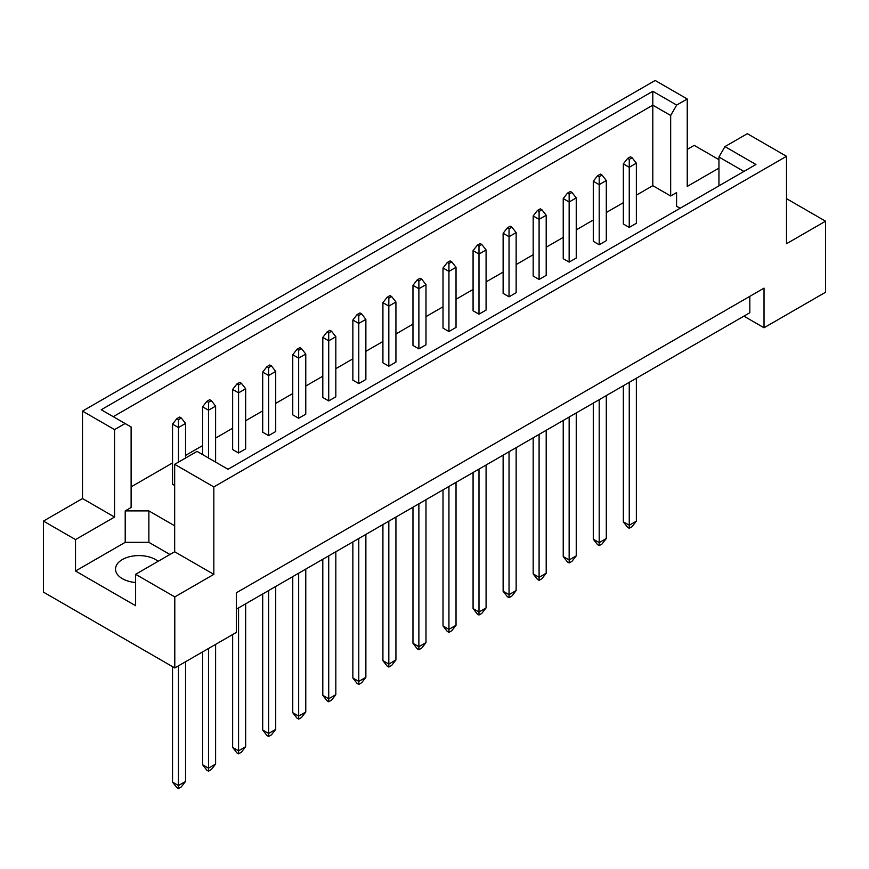<?xml version="1.0" encoding="UTF-8"?>
<svg xmlns="http://www.w3.org/2000/svg" width="869" height="869" viewBox="0 0 869 869"><rect width="100%" height="100%" fill="white"/><g stroke="black" fill="none" stroke-linecap="round" stroke-linejoin="round"><path stroke-width="1.3" d="M135.618 582.502A23.43 13.524 180 0 1 122.366 578.667A23.43 13.524 180 0 1 115.512 569.108A23.43 13.524 180 0 1 129.97 556.616A23.43 13.524 180 0 1 155.497 559.549A23.43 13.524 180 0 1 158.093 561.32M718.945 185.847L718.945 157.017L724.952 146.611L747.34 133.685L786.499 156.301L786.499 243.733L825.55 221.193L786.499 198.653M599.197 244.765L599.197 184.652L593.288 181.23L593.288 241.343L599.197 244.765L606.301 240.659L606.301 180.546L599.197 184.652L599.197 176.722L602.043 175.082L600.381 174.126L597.546 175.766L599.197 176.722M629.254 227.406L629.254 167.293L623.345 163.883L623.345 223.996L629.254 227.406L636.358 223.311L636.358 163.198L629.254 167.293L629.254 159.375L632.1 157.734L630.438 156.778L627.603 158.419L629.254 159.375M636.358 195.167L652.804 185.673L670.672 195.992L676.582 192.57L676.582 206.235L680.112 208.267M131.121 486.857L172.54 462.949M185.553 455.432L202.596 445.601M215.61 438.085L232.642 428.243M245.655 420.737L262.699 410.896M275.712 403.379L292.755 393.548M305.769 386.032L322.801 376.19M335.825 368.684L352.857 358.843M365.871 351.326L382.914 341.495M395.927 333.978L412.971 324.137M425.984 316.631L443.016 306.79M456.029 299.273L473.073 289.442M486.086 281.925L503.129 272.084M516.143 264.578L533.175 254.736M546.199 247.22L563.231 237.389M576.245 229.872L593.288 220.031M606.301 212.514L623.345 202.683M174.669 525.799L148.871 510.907L125.212 510.907L131.121 507.485L131.121 426.994L101.239 409.733L652.804 91.288L676.679 105.073L687.238 98.979L655.172 80.469L82.501 411.102L114.556 429.612L125.114 423.518M569.152 262.112L569.152 201.999L563.231 198.577L563.231 258.701L569.152 262.112L576.245 258.017L576.245 197.904L569.152 201.999L569.152 194.069L571.987 192.429L570.336 191.473L567.49 193.114L569.152 194.069M539.095 279.46L539.095 219.346L533.175 215.936L533.175 276.049L539.095 279.46L546.199 275.364L546.199 215.251L539.095 219.346L539.095 211.428L541.93 209.787L540.279 208.832L537.444 210.472L539.095 211.428M509.038 296.818L509.038 236.705L503.129 233.283L503.129 293.396L509.038 296.818L516.143 292.712L516.143 232.599L509.038 236.705L509.038 228.775L511.884 227.135L510.222 226.179L507.387 227.819L509.038 228.775M478.993 314.165L478.993 254.052L473.073 250.641L473.073 310.754L478.993 314.165L486.086 310.07L486.086 249.957L478.993 254.052L478.993 246.123L481.828 244.493L480.177 243.526L477.331 245.167L478.993 246.123M448.936 331.523L448.936 271.4L443.016 267.989L443.016 328.102L448.936 331.523L456.029 327.417L456.029 267.304L448.936 271.4L448.936 263.481L451.771 261.841L450.12 260.885L447.274 262.525L448.936 263.481M418.88 348.871L418.88 288.758L412.971 285.336L412.971 345.449L418.88 348.871L425.984 344.776L425.984 284.652L418.88 288.758L418.88 280.828L421.726 279.188L420.064 278.232L417.229 279.872L418.88 280.828M388.823 366.218L388.823 306.105L382.914 302.694L382.914 362.808L388.823 366.218L395.927 362.123L395.927 302.01L388.823 306.105L388.823 298.186L391.669 296.546L390.007 295.59L387.172 297.22L388.823 298.186M358.778 383.577L358.778 323.453L352.857 320.042L352.857 380.155L358.778 383.577L365.871 379.471L365.871 319.357L358.778 323.453L358.778 315.534L361.613 313.894L359.962 312.938L357.116 314.578L358.778 315.534M328.721 400.924L328.721 340.811L322.801 337.389L322.801 397.502L328.721 400.924L335.825 396.829L335.825 336.705L328.721 340.811L328.721 332.881L331.556 331.241L329.905 330.285L327.07 331.925L328.721 332.881M298.664 418.271L298.664 358.158L292.755 354.748L292.755 414.861L298.664 418.271L305.769 414.176L305.769 354.063L298.664 358.158L298.664 350.24L301.51 348.599L299.848 347.643L297.013 349.284L298.664 350.24M268.619 435.63L268.619 375.506L262.699 372.095L262.699 432.208L268.619 435.63L275.712 431.524L275.712 371.411L268.619 375.506L268.619 367.587L271.454 365.947L269.803 364.991L266.957 366.631L268.619 367.587M238.562 452.977L238.562 392.864L232.642 389.442L232.642 449.566L238.562 452.977L245.655 448.882L245.655 388.758L238.562 392.864L238.562 384.934L241.397 383.294L239.746 382.338L236.9 383.979L238.562 384.934M181.295 418L179.633 417.044L176.798 418.684L178.449 419.64L181.295 418L185.553 423.464L178.449 427.559L172.54 424.148L172.54 484.261L174.669 485.489M43.45 521.085L75.516 539.595L114.556 517.055L82.501 498.545L43.45 521.085L43.45 592.126L174.788 667.957L236.314 632.436L236.314 592.81L764.025 288.139L764.025 327.765L825.55 292.245L825.55 221.193M718.945 168.119L687.238 186.422L687.238 98.979M718.945 159.646L694.212 145.373L687.238 149.403M724.952 146.611L755.932 164.491L228.026 469.271L197.057 451.391L174.669 464.318L213.828 486.922L786.499 156.301M169.933 554.487L148.871 542.332L125.212 542.332L75.516 571.02L135.618 605.726L135.618 574.3L174.788 596.905L213.828 574.366L174.669 551.761L174.669 464.318M213.828 574.366L213.828 486.922M114.556 517.055L114.556 429.612M82.501 498.545L82.501 411.102M75.516 571.02L75.516 539.595M174.788 596.905L174.788 667.957M743.907 316.153L764.025 327.765M135.618 574.3L174.669 551.761M749.828 296.34L749.828 312.731L236.314 609.202M652.804 185.673L652.804 105.171L113.263 416.675M670.672 195.992L670.672 115.49L652.804 105.171L652.804 91.288M676.679 105.073L670.672 115.49M676.582 206.235L676.582 192.57M743.907 171.432L718.945 157.017M125.212 542.332L125.212 510.907M148.871 542.332L148.871 510.907M629.254 382.338L629.254 525.256L636.358 521.161L636.358 378.243M623.345 385.76L623.345 521.834L629.254 525.256L629.254 528.265L627.603 527.309L623.345 521.834M636.358 521.161L632.1 526.625L629.254 528.265M623.345 163.883L627.603 158.419M632.1 157.734L636.358 163.198M599.197 399.697L599.197 542.604L606.301 538.508L606.301 395.591M593.288 403.107L593.288 539.193L599.197 542.604L599.197 545.613L597.546 544.657L593.288 539.193M606.301 538.508L602.043 543.972L599.197 545.613M593.288 181.23L597.546 175.766M602.043 175.082L606.301 180.546M569.152 417.044L569.152 559.962L576.245 555.856L576.245 412.949M563.231 420.466L563.231 556.54L569.152 559.962L569.152 562.96L567.49 562.004L563.231 556.54M576.245 555.856L571.987 561.32L569.152 562.96M563.231 198.577L567.49 193.114M571.987 192.429L576.245 197.904M509.038 451.75L509.038 594.657L516.143 590.562L516.143 447.654M503.129 455.16L503.129 591.246L509.038 594.657L509.038 597.666L507.387 596.71L503.129 591.246M516.143 590.562L511.884 596.025L509.038 597.666M503.129 233.283L507.387 227.819M511.884 227.135L516.143 232.599M448.936 486.455L448.936 629.362L456.029 625.267L456.029 482.349M443.016 489.866L443.016 625.952L448.936 629.362L448.936 632.371L447.274 631.415L443.016 625.952M456.029 625.267L451.771 630.731L448.936 632.371M443.016 267.989L447.274 262.525M451.771 261.841L456.029 267.304M388.823 521.15L388.823 664.068L395.927 659.962L395.927 517.055M382.914 524.572L382.914 660.646L388.823 664.068L388.823 667.066L387.172 666.11L382.914 660.646M395.927 659.962L391.669 665.426L388.823 667.066M382.914 302.694L387.172 297.22M391.669 296.546L395.927 302.01M539.095 434.402L539.095 577.309L546.199 573.214L546.199 430.296M533.175 437.813L533.175 573.898L539.095 577.309L539.095 580.318L537.444 579.362L533.175 573.898M546.199 573.214L541.93 578.678L539.095 580.318M533.175 215.936L537.444 210.472M541.93 209.787L546.199 215.251M478.993 469.097L478.993 612.015L486.086 607.909L486.086 465.002M473.073 472.519L473.073 608.593L478.993 612.015L478.993 615.013L477.331 614.057L473.073 608.593M486.086 607.909L481.828 613.373L478.993 615.013M473.073 250.641L477.331 245.167M481.828 244.493L486.086 249.957M418.88 503.803L418.88 646.71L425.984 642.615L425.984 499.708M412.971 507.214L412.971 643.299L418.88 646.71L418.88 649.719L417.229 648.763L412.971 643.299M425.984 642.615L421.726 648.078L418.88 649.719M412.971 285.336L417.229 279.872M421.726 279.188L425.984 284.652M358.778 538.508L358.778 681.415L365.871 677.32L365.871 534.402M352.857 541.919L352.857 678.005L358.778 681.415L358.778 684.424L357.116 683.469L352.857 678.005M365.871 677.32L361.613 682.784L358.778 684.424M352.857 320.042L357.116 314.578M361.613 313.894L365.871 319.357M328.721 555.856L328.721 698.763L335.825 694.668L335.825 551.761M322.801 559.267L322.801 695.352L328.721 698.763L328.721 701.772L327.07 700.816L322.801 695.352M335.825 694.668L331.556 700.132L328.721 701.772M322.801 337.389L327.07 331.925M331.556 331.241L335.825 336.705M268.619 590.562L268.619 733.469L275.712 729.373L275.712 586.456M262.699 593.972L262.699 730.058L268.619 733.469L268.619 736.477L266.957 735.522L262.699 730.058M275.712 729.373L271.454 734.837L268.619 736.477M262.699 372.095L266.957 366.631M271.454 365.947L275.712 371.411M208.506 648.491L208.506 768.174L215.61 764.068L215.61 644.385M202.596 651.902L202.596 764.753L208.506 768.174L208.506 771.172L206.855 770.216L202.596 764.753M215.61 764.068L211.352 769.543L208.506 771.172M211.352 400.652L209.69 399.697L206.855 401.337L208.506 402.293L211.352 400.652L215.61 406.116L208.506 410.211L208.506 402.293M208.506 458.006L208.506 410.211L202.596 406.801L206.855 401.337M215.61 462.102L215.61 406.116M202.596 406.801L202.596 454.585M298.664 573.203L298.664 716.121L305.769 712.015L305.769 569.108M292.755 576.625L292.755 712.699L298.664 716.121L298.664 719.119L297.013 718.163L292.755 712.699M305.769 712.015L301.51 717.49L298.664 719.119M292.755 354.748L297.013 349.284M301.51 348.599L305.769 354.063M238.562 607.909L238.562 750.816L245.655 746.721L245.655 603.814M232.642 634.555L232.642 747.405L238.562 750.816L238.562 753.825L236.9 752.869L232.642 747.405M245.655 746.721L241.397 752.185L238.562 753.825M232.642 389.442L236.9 383.979M241.397 383.294L245.655 388.758M178.449 665.839L178.449 785.522L185.553 781.427L185.553 661.744M172.54 666.653L172.54 782.111L178.449 785.522L178.449 788.531L176.798 787.575L172.54 782.111M185.553 781.427L181.295 786.89L178.449 788.531M178.449 462.134L178.449 419.64M172.54 424.148L176.798 418.684M185.553 458.028L185.553 423.464"/></g></svg>
